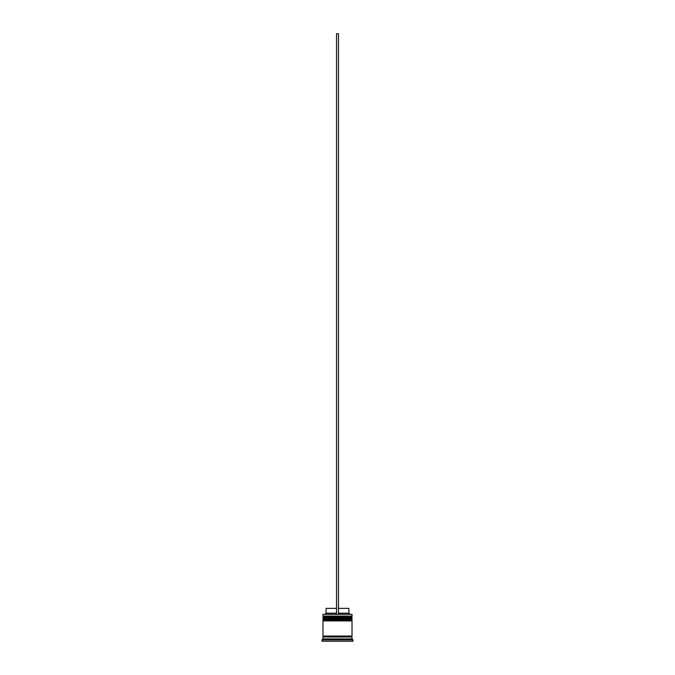 <?xml version="1.0" encoding="UTF-8"?>
<svg xmlns="http://www.w3.org/2000/svg" width="675" height="675" viewBox="0 0 675 675"><rect width="100%" height="100%" fill="white"/><g stroke="black" fill="none" stroke-linecap="round" stroke-linejoin="round"><path stroke-width="1.01" d="M352.012 617.262L322.988 617.262A0.582 0.582 0 0 1 323.57 616.68L322.988 616.098L352.012 616.098L351.43 616.68L323.57 616.68L351.43 616.68A0.582 0.582 0 0 1 352.012 617.262L352.012 617.456A0.582 0.582 0 0 1 351.43 618.03M323.57 618.03A0.582 0.582 0 0 1 322.988 617.456L352.012 617.456M352.012 620.165L322.988 620.165A0.582 0.582 0 0 1 323.57 619.583L322.988 619L352.012 619L351.43 619.583L323.57 619.583L351.43 619.583A0.582 0.582 0 0 1 352.012 620.165L352.012 620.359A0.582 0.582 0 0 1 351.43 620.933M323.57 620.933A0.582 0.582 0 0 1 322.988 620.359L352.012 620.359M323.089 636.998A0.481 0.481 0 0 0 323.57 636.508A0.481 0.481 0 0 0 323.089 636.027M351.911 636.998A0.481 0.481 0 0 1 351.43 636.508A0.481 0.481 0 0 1 351.911 636.027M322.988 614.36L352.012 614.36L322.988 614.36L322.988 616.098M322.988 638.93L322.988 636.998L352.012 636.998L352.012 638.93L322.988 638.93L322.026 639.892L322.026 641.25L352.974 641.25L352.974 639.892L322.026 639.892M352.012 638.93L352.974 639.892M352.012 614.36L352.012 616.098M352.012 619L352.012 618.03L322.988 618.03L322.988 619M352.012 620.933L322.988 620.933L322.988 636.027L352.012 636.027L352.012 620.933M338.47 608.361L348.916 608.361L348.916 613.195L349.886 614.166M348.916 613.195L338.47 613.195M336.53 613.195L326.084 613.195L325.114 614.166M336.53 608.361L326.084 608.361L326.084 613.195M338.47 614.166L338.47 33.75L336.53 33.75L336.53 614.166"/></g></svg>
